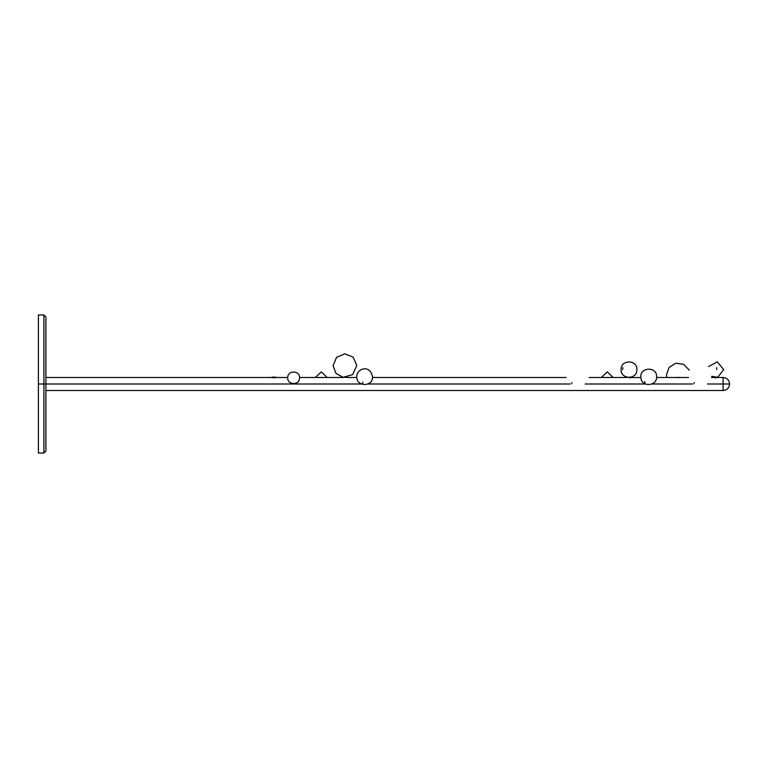 <?xml version="1.0" encoding="UTF-8"?>
<svg xmlns="http://www.w3.org/2000/svg" width="768" height="768" viewBox="0 0 768 768"><rect width="100%" height="100%" fill="white"/><g stroke="black" fill="none" stroke-linecap="round" stroke-linejoin="round"><path stroke-width="1.15" d="M38.4 453.043L38.4 314.957L38.4 384L43.92 384L43.92 453.043L43.92 384L38.4 384L38.4 453.043L43.92 453.043L43.92 314.957L45.898 316.934L45.898 451.066L45.898 384L43.92 384L43.92 314.957L43.92 384L45.898 384L45.898 451.066L43.92 453.043M45.898 384L45.898 316.934L45.898 384L361.44 384L45.898 384M711.542 377.491L723.091 377.491C727.046 377.875 729.216 380.045 729.6 384L723.091 384C723.091 392.4 723.091 392.4 723.091 384L707.491 384L723.091 384L723.091 377.491L723.091 384L729.6 384C729.216 387.955 727.046 390.125 723.091 390.509L723.091 384M678.317 377.357L678.317 377.357A1.968 1.709 180 0 0 677.558 377.491L679.066 377.491A1.968 1.709 180 0 0 678.317 377.357M275.866 377.501L287.741 377.491M272.4 377.616L275.318 377.645M356.813 377.491L346.877 377.501M640.867 377.491L630.634 377.587M629.002 377.798L630.096 377.702M692.534 384L651.955 384L692.534 384M645.494 384L585.187 384L645.494 384M570.23 384L367.901 384L570.23 384M273.926 377.798L273.168 377.75M717.763 377.491L717.187 377.645M714.691 377.702L715.795 377.798M677.213 377.645L677.558 377.491A1.968 1.709 180 0 1 679.066 377.491L679.411 377.645M694.09 383.702L694.118 382.589L694.09 383.702M677.443 377.539L679.296 377.587M342.97 377.328L352.637 374.64L356.774 365.424L353.165 357.149L344.822 353.818L336.547 357.312L333.11 365.654L335.914 373.306L342.97 377.328L352.637 374.64L356.774 365.424L353.165 357.149L344.822 353.818L336.547 357.312L333.11 365.654L335.914 373.306L342.97 377.328L346.915 377.328M571.795 383.702L571.814 382.589L571.795 383.702M627.024 377.242L630.97 377.242M622.685 369.6L622.886 367.632L622.685 369.6M362.765 383.434L362.822 382.234L362.765 383.434M644.774 382.714L644.813 381.533L644.774 382.714M713.818 377.242L717.763 377.242L711.744 376.378L717.763 377.242L723.686 369.6L717.763 377.242M716.678 369.6L716.65 367.632L716.678 369.6M271.958 377.155L275.904 377.155M38.4 314.957L43.92 314.957M45.898 390.509L723.091 390.509M45.898 377.491L271.958 377.491M299.568 377.491L342.97 377.491M372.528 377.491L566.179 377.491M589.238 377.491L627.024 377.491M656.582 377.491L688.483 377.491M666.48 374.832L666.778 377.491L666.48 374.832L669.13 367.354L675.907 363.235L683.75 364.32L689.165 370.099L683.75 364.32L675.907 363.235L669.13 367.354L666.48 374.832M636.883 369.6C637.382 379.805 620.554 379.757 621.11 369.552C620.669 359.405 637.382 359.453 636.883 369.6C637.382 379.805 620.554 379.757 621.11 369.552C620.669 359.405 637.382 359.453 636.883 369.6M372.557 376.8C373.027 386.976 356.323 386.986 356.774 376.819C356.362 369.139 369.706 363.494 372.557 376.8C373.027 386.976 356.323 386.986 356.774 376.819C356.362 369.139 369.706 363.494 372.557 376.8M656.611 376.8C657.101 386.419 641.482 387.302 640.886 377.712C639.206 367.046 657.072 366.029 656.611 376.8C657.101 386.419 641.482 387.302 640.886 377.712C639.206 367.046 657.072 366.029 656.611 376.8M708.499 366.586L717.322 361.862L723.686 369.6L717.322 361.862L708.499 366.586M287.741 377.789C287.107 385.046 299.626 385.766 299.568 377.827C299.99 370.176 287.395 370.118 287.741 377.789C287.107 385.046 299.626 385.766 299.568 377.827C299.99 370.176 287.395 370.118 287.741 377.789M613.21 377.491L607.315 371.866L601.392 377.491L607.315 371.866L613.21 377.491M327.178 377.491L321.293 371.866L315.36 377.491L321.293 371.866L327.178 377.491"/></g></svg>
